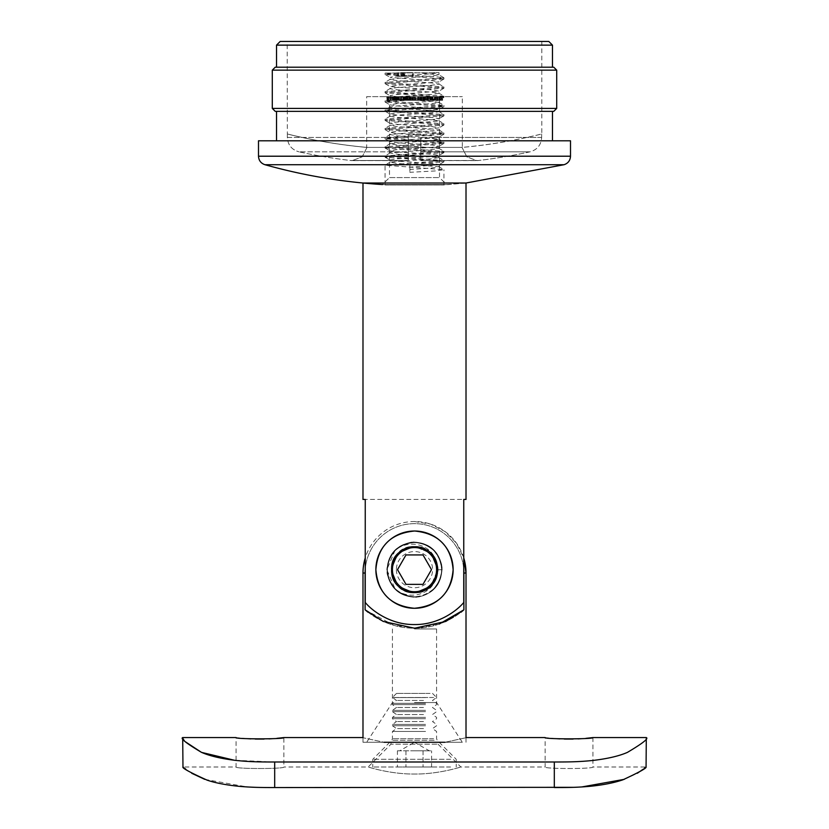 <?xml version="1.0" encoding="UTF-8"?>
<svg xmlns="http://www.w3.org/2000/svg" width="829" height="829" viewBox="0 0 829 829"><rect width="100%" height="100%" fill="white"/><g stroke="black" fill="none" stroke-linecap="round" stroke-linejoin="round"><path stroke-width="0.62" stroke-dasharray="4.14 3.11" d="M435.163 96.641L437.909 96.641L435.163 96.641L435.163 100.319L435.443 96.641L432.147 96.641L435.443 96.641L435.049 100.319L433.764 100.319L433.764 96.641M423.07 96.641L420.997 96.641L423.443 96.641L423.07 100.319L423.432 96.641M419.847 96.641L417.743 96.641L420.044 96.641L419.847 100.319L420.22 96.641M420.22 100.319L417.743 100.319L420.044 100.319L420.044 96.641L419.847 100.319M415.65 100.319L415.246 96.641L413.111 96.641L415.65 96.641L413.516 96.641L415.246 96.641L415.246 100.319L414.448 100.319L414.469 96.641L414.448 100.319L415.65 100.319L415.65 96.641M409.889 96.641L412.531 96.641L409.889 96.641L409.868 100.319L409.889 96.641M400.77 96.641L403.236 96.641L400.77 96.641L401.309 96.641L401.309 100.319L400.77 100.319L400.77 96.641M402.739 96.641L403.236 100.319L400.77 100.319L402.739 100.319L402.739 96.641M391.122 96.641L396.397 96.641L390.894 96.641L390.894 100.319L391.122 96.641L391.112 100.319L393.443 100.319L393.443 96.641L393.184 100.319L390.894 100.319L393.205 100.319L391.112 100.319L391.112 96.641M385.806 96.641L443.194 96.641L385.806 96.641L389.485 100.319L439.515 100.319L389.485 100.319L389.485 177.582L439.515 177.582L389.485 177.582L382.501 184.556L446.499 184.556L382.501 184.556M366.667 96.641L462.333 96.641L366.667 96.641L366.667 147.407L462.333 147.407L366.667 147.407A526.892 526.892 0 0 1 287.197 133.977L287.352 133.977A526.85 526.85 0 0 0 366.998 147.407L408.241 147.407L408.241 133.977L408.241 147.407L366.998 147.407A526.85 526.85 0 0 1 287.352 133.977L287.197 41.45L541.803 41.45L287.197 41.45M390.594 96.641L386.936 96.641L391.184 96.641L390.594 96.641L390.594 100.319L387.651 100.319L387.651 96.641M387.651 100.319L390.304 100.319L390.304 96.641L390.241 100.319L388.324 100.319L388.324 96.641M388.324 100.319L390.511 100.319L390.511 96.641L391.184 96.641L391.195 100.319L391.184 96.641M397.806 100.319L395.879 100.319L399.495 100.319L396.21 100.319L396.21 96.641L398.138 96.641L395.879 96.641L399.495 96.641L396.21 96.641L396.563 100.319L397.806 100.319L397.806 96.641M396.376 96.641L395.879 100.319L396.376 96.641M399.267 96.641L400.573 96.641L399.132 96.641L399.267 100.319L400.573 100.319L400.573 96.641M403.661 96.641L406.241 96.641L403.661 96.641L404.479 96.641L404.479 100.319L403.661 100.319L403.661 96.641M406.241 100.319L404.811 100.319L405.205 96.641L405.961 96.641L405.961 100.319L403.661 100.319L405.992 100.319L405.992 96.641L406.241 100.319L406.241 96.641M408.811 100.319L406.707 100.319L408.852 100.319L407.101 100.319L407.101 96.641L409.744 96.641L406.707 96.641L408.852 96.641L407.101 96.641L407.754 96.641L407.754 100.319L408.811 100.319L408.811 96.641M407.671 96.641L406.707 96.641L406.707 100.319L407.671 100.319L407.671 96.641M425.339 96.641L427.526 96.641L425.339 96.641L425.339 100.319L425.515 96.641M425.515 100.319L427.526 100.319L427.526 96.641L426.614 96.641L426.614 100.319L425.339 100.319M429.37 100.319L432.738 100.319L427.598 100.319L429.702 100.319L429.702 96.641L432.738 96.641L427.598 96.641L429.868 96.641L429.868 100.319L429.37 96.641M431.121 100.319L431.671 96.641L431.671 100.319L431.121 100.319L431.121 96.641M438.79 96.641L436.541 96.641L439.484 96.641L436.883 96.641L438.79 96.641L438.79 100.319L437.235 100.319L437.235 96.641L436.541 100.319L436.541 96.641L436.987 100.319L439.09 100.319L439.09 96.641L437.401 96.641L439.121 96.641L438.976 100.319L437.401 100.319L439.484 100.319L439.484 96.641L439.007 100.319L437.774 100.319L437.774 96.641M439.515 96.641L442.613 96.641L439.515 96.641L439.515 100.319L439.784 96.641M420.759 133.977L408.241 133.977L420.759 133.977L420.759 147.407L420.759 133.977M420.759 147.407L462.002 147.407A526.85 526.85 0 0 0 541.648 133.977A526.85 526.85 0 0 1 462.002 147.407L420.759 147.407L420.759 160.608L420.759 147.407M541.648 133.977L541.648 137.448L541.648 133.977M462.002 147.407L466.831 156.836L476.737 160.608L478.488 160.505L476.737 160.608L466.841 156.836L462.002 147.407M530.063 151.831A541.606 541.606 0 0 1 478.488 160.505A541.606 541.606 0 0 0 530.063 151.831L420.759 151.831L530.063 151.831C537.285 149.748 541.15 144.951 541.648 137.448C541.15 144.951 537.285 149.748 530.063 151.831M420.759 160.505L420.759 151.831L420.759 160.505L478.488 160.505L420.759 160.505M408.241 160.505L408.241 147.407L408.241 160.505L408.241 151.831L298.937 151.831A541.606 541.606 0 0 0 350.512 160.505L352.263 160.608L350.512 160.505A541.606 541.606 0 0 1 298.937 151.831L408.241 151.831L408.241 160.505L350.512 160.505L408.241 160.505M366.998 147.407L362.18 156.826L352.263 160.608L362.169 156.836L366.998 147.407M408.241 137.448L408.241 151.831L408.241 137.448L287.352 137.448L287.352 133.977L287.352 137.448C287.85 144.951 291.715 149.748 298.937 151.831C291.715 149.748 287.85 144.951 287.352 137.448L408.241 137.448M548.798 41.45L280.202 41.45M276.523 45.129L552.477 45.129M276.523 67.201L552.477 67.201L276.523 67.201M553.762 67.201L275.238 67.201M272.295 70.144L556.705 70.144M556.705 108.412L272.295 108.412M275.238 111.355L553.762 111.355M276.523 111.355L552.477 111.355L276.523 111.355M276.523 140.795L552.477 140.795L276.523 140.795M570.507 140.795L258.493 140.795M420.759 151.831L420.759 137.448L420.759 151.831M386.936 100.319L386.936 96.641M387.35 100.319L387.35 96.641M387.92 100.319L387.92 96.641M389.195 100.319L389.195 96.641M388.925 100.319L388.925 96.641M387.754 100.319L387.754 96.641M391.184 100.319L390.594 100.319M393.443 100.319L392.905 96.641L392.905 100.319L393.443 100.319M392.148 100.319L392.148 96.641M396.397 100.319L392.822 100.319L396.397 100.319L396.397 96.641M392.884 100.319L392.884 96.641M392.822 100.319L392.822 96.641M394.324 100.319L394.324 96.641M393.93 100.319L393.93 96.641M394.138 100.319L394.138 96.641M394.531 100.319L394.531 96.641M395.039 100.319L395.039 96.641M395.36 100.319L395.36 96.641M394.853 100.319L394.853 96.641M395.599 100.319L393.744 100.319L395.599 100.319L395.599 96.641L393.744 96.641L395.599 96.641M394.645 100.319L394.645 96.641M393.744 100.319L393.744 96.641M398.138 100.319L398.138 96.641M398.573 100.319L398.573 96.641M397.008 100.319L397.008 96.641M397.184 100.319L397.184 96.641M399.495 100.319L399.495 96.641M400.573 100.319L400.448 96.641M400.448 100.319L399.132 100.319L399.132 96.641M401.112 100.319L402.904 100.319L401.112 100.319L401.433 96.641L402.904 96.641L401.112 96.641L401.112 100.319M402.904 100.319L402.604 96.641L402.904 100.319M401.599 100.319L401.599 96.641M404.811 100.319L404.811 96.641M405.205 100.319L405.961 100.319L405.205 100.319M404.593 100.319L405.599 100.319L404.024 100.319L404.593 100.319L404.593 96.641L405.599 96.641L404.024 96.641L404.593 96.641L404.024 96.641L404.024 100.319L404.593 100.319M405.599 100.319L405.029 100.319L405.029 96.641L405.599 96.641L405.599 100.319M409.174 100.319L409.174 96.641M408.852 100.319L408.852 96.641M407.163 100.319L409.744 100.319L407.08 100.319L407.163 96.641M409.744 100.319L409.744 96.641M407.08 100.319L407.08 96.641L407.07 100.319L407.754 100.319L407.08 100.319M411.422 100.319L409.889 100.319L411.422 100.319L411.422 96.641M412.552 100.319L412.531 96.641L412.552 100.319M411.039 100.319L411.039 96.641M410.251 100.319L412.168 100.319L410.251 100.319L411.06 100.319L411.06 96.641L412.168 96.641L410.251 96.641L411.06 96.641L410.251 96.641L410.231 100.319L410.251 96.641M412.168 100.319L411.371 100.319L411.371 96.641L412.168 96.641L412.189 100.319L412.168 96.641M410.49 100.319L410.49 96.641M414.883 100.319L413.111 100.319L415.246 100.319L414.883 96.641M413.205 100.319L413.205 96.641L413.205 100.319M414.583 100.319L414.583 96.641M414.78 100.319L414.78 96.641M414.324 100.319L414.324 96.641M413.111 100.319L413.111 96.641M413.516 100.319L413.516 96.641M414.417 100.319L414.417 96.641M420.604 100.319L420.604 96.641M420.23 100.319L420.23 96.641M420.168 100.319L420.168 96.641M419.184 100.319L419.184 96.641M417.743 100.319L417.743 96.641M418.106 100.319L418.106 96.641M418.417 100.319L418.417 96.641M419.205 100.319L419.205 96.641M420.044 100.319L420.054 96.641M423.432 100.319L424.085 100.319L424.085 96.641M424.085 100.319L423.733 96.641M423.733 100.319L423.609 96.641M423.609 100.319L422.707 100.319L422.707 96.641L422.697 100.319L420.997 100.319L420.997 96.641M420.997 100.319L421.36 96.641L421.339 100.319L421.868 100.319L421.868 96.641M421.868 100.319L423.443 100.319L423.443 96.641M425.173 100.319L425.173 96.641M424.23 100.319L424.23 96.641M424.572 100.319L424.572 96.641M424.738 100.319L424.738 96.641M425.64 100.319L425.64 96.641M427.526 100.319L426.614 100.319L427.526 100.319M425.712 100.319L427.163 100.319L425.018 100.319L425.018 96.641L427.163 96.641L425.018 96.641L425.712 96.641L425.712 100.319M426.469 100.319L427.163 100.319L427.163 96.641L426.469 96.641L426.469 100.319M433.764 100.319L432.147 100.319L432.728 100.319L432.738 96.641L432.728 100.319L433.37 100.319L433.37 96.641M432.406 100.319L432.406 96.641L432.448 100.319M432.189 100.319L432.189 96.641L432.147 100.319M432.013 100.319L432.013 96.641M431.557 100.319L431.557 96.641M430.438 100.319L430.438 96.641M429.795 100.319L429.795 96.641M427.598 100.319L427.598 96.641L427.609 100.319M427.94 100.319L427.94 96.641M429.702 100.319L429.691 96.641M431.463 100.319L431.463 96.641M434.686 100.319L434.686 96.641M434.375 100.319L434.375 96.641M433.37 100.319L435.443 100.319L435.453 96.641M433.526 100.319L435.132 100.319L433.225 100.319L433.225 96.641L435.132 96.641L433.225 96.641L433.526 100.319M434.831 100.319L435.132 96.641L434.831 100.319M435.453 100.319L437.909 100.319L437.909 96.641M437.909 100.319L437.619 96.641M437.619 100.319L435.163 100.319M437.774 100.319L436.883 100.319L436.883 96.641M439.484 100.319L439.484 96.641M436.883 100.319L438.79 100.319M439.121 100.319L439.121 96.641L439.132 100.319M437.401 100.319L437.401 96.641M438.769 100.319L438.769 96.641M439.784 100.319L442.613 100.319L442.613 96.641M442.613 100.319L441.297 100.319L441.297 96.641M441.297 100.319L441.018 96.641M441.018 100.319L442.075 100.319L442.075 96.641M442.075 100.319L441.183 100.319L441.183 96.641M441.183 100.319L440.137 100.319L440.137 96.641M440.137 100.319L439.857 96.641M439.857 100.319L440.904 100.319L440.904 96.641M440.904 100.319L439.515 100.319L443.194 96.641M392.428 569.647A22.072 22.072 0 0 0 425.536 588.766A22.072 22.072 0 0 0 425.536 550.529A22.072 22.072 0 0 0 392.428 569.647A22.072 22.072 0 0 0 425.536 588.766A22.072 22.072 0 0 0 425.536 550.529A22.072 22.072 0 0 0 392.428 569.647M396.407 569.647A18.093 18.093 0 0 0 423.546 585.315A18.093 18.093 0 0 0 423.546 553.979A18.093 18.093 0 0 0 396.407 569.647M397.505 569.647L406.003 584.362L422.997 584.362L431.494 569.647L422.997 554.933L406.003 554.933L397.505 569.647M274.689 761.996L554.311 761.996L554.311 787.55L274.689 787.55L274.689 761.996L234.472 760.266M390.956 742.276L438.044 742.276L390.956 742.276L390.956 744.193L438.044 744.193L390.956 744.193L368.138 767.001C367.641 766.763 389.557 774.203 414.5 774.048C439.401 774.203 461.37 766.773 460.862 767.001C461.38 766.763 439.401 774.203 414.521 774.048C389.547 774.203 367.63 766.763 368.138 767.001L283.881 767.001C285.373 769.001 234.576 769.011 236.058 767.001C234.566 769.001 285.331 769.011 283.881 767.001L283.881 737.572M592.942 737.572L592.942 767.001C594.424 769.001 543.637 769.011 545.119 767.001C543.627 769.001 594.393 769.011 592.942 767.001L646.071 767.001M183.655 767.457L184.763 768.369M185.81 769.219L191.717 773.27M204.742 779.343L247.28 786.959M255.166 787.322L274.689 787.55M573.834 787.322L581.72 786.959M624.258 779.343L637.283 773.27M643.19 769.219L644.237 768.369M645.345 767.457L646.092 766.991M444.976 742.276C472.696 736.297 472.696 736.297 444.976 742.276L384.024 742.276C356.315 736.297 356.315 736.297 384.024 742.276L362.988 742.276L384.024 742.276M276.876 738.349L273.249 738.639M268.99 738.898L264.057 739.074M255.197 739.053L250.804 738.888M246.565 738.629L236.058 737.572L236.058 767.001L182.971 767.001M585.937 738.349L582.31 738.639M578.051 738.898L573.119 739.074M564.259 739.053L559.865 738.888M555.627 738.629L545.119 737.572L545.119 767.001L460.862 767.001L438.044 744.193L438.044 742.276M646.299 737.572C648.817 738.484 642.568 743.406 627.553 752.328C619.377 755.944 608.02 758.628 593.481 760.39C579.854 761.82 570.383 761.996 554.311 761.996M185.25 741.686L182.701 737.572M463.888 573.036L463.888 609.823A75.48 75.48 0 0 1 365.112 609.823L365.112 573.036A49.388 49.388 0 0 1 414.5 523.648A49.388 49.388 0 0 1 463.888 573.036L466.012 573.036M365.112 609.823L393.93 625.367L416.863 628.185L439.194 624.071M414.5 628.962L436.572 628.962L414.5 628.962M397.423 750.815L431.577 750.815L414.5 750.815L429.287 750.815L414.5 742.276L462.333 742.276L366.667 742.276L414.5 742.276L399.713 750.815L401.692 750.815L397.423 750.815L397.423 767.001L405.961 767.001L397.423 767.001M414.5 702.546L436.572 702.546L414.5 702.546M437.681 569.813L441.65 569.689L437.681 569.647A23.181 23.181 0 0 1 402.915 589.72A23.181 23.181 0 0 1 402.915 549.575A23.181 23.181 0 0 1 437.681 569.647A23.181 23.181 0 0 1 402.915 589.72A23.181 23.181 0 0 1 402.915 549.575A23.181 23.181 0 0 1 437.681 569.647L431.007 553.368L414.51 546.466C444.406 545.016 444.406 594.227 414.541 592.828C384.604 594.32 384.552 545.047 414.5 546.466L398.221 553.14L391.319 569.492L397.993 585.927L414.334 592.828L430.779 586.155L437.681 569.813L435.681 560.228C430.469 543.482 406.863 538.819 394.811 550.953L386.832 569.699L394.873 588.414C406.987 600.476 430.51 595.802 435.712 579.005A23.181 23.181 0 0 0 435.681 560.228C447.111 582.404 414.438 604.642 397.993 585.927C383.299 572.549 394.822 545.264 414.666 546.466C434.51 545.534 445.66 572.974 430.779 586.155C417.391 600.849 390.117 589.326 391.319 569.492C390.386 549.637 417.826 538.487 431.007 553.368C445.701 566.756 434.178 594.03 414.334 592.828C394.49 593.761 383.34 566.321 398.221 553.14C411.609 538.446 438.883 549.969 437.681 569.813C438.883 549.969 411.609 538.446 398.221 553.14C383.34 566.321 394.49 593.761 414.334 592.828C434.178 594.03 445.701 566.756 431.007 553.368C417.826 538.487 390.386 549.637 391.319 569.492C390.117 589.326 417.391 600.849 430.779 586.155C445.66 572.974 434.51 545.534 414.666 546.466C394.822 545.264 383.299 572.549 397.993 585.927C414.438 604.642 447.111 582.404 435.681 560.228M463.753 569.409A49.388 49.388 0 0 0 414.5 523.648A49.388 49.388 0 0 0 365.247 569.409M368.086 612.268A75.48 75.48 0 0 0 460.914 612.268M414.5 521.524L430.624 524.115L445.132 531.617L456.551 543.285L463.753 557.948A51.512 51.512 0 0 0 365.247 557.948M362.988 499.441L365.247 499.441L365.247 602.465A65.978 65.978 0 0 0 463.753 602.465A65.978 65.978 0 0 1 365.247 602.465C371.496 610.237 390.397 624.921 414.5 624.548C438.614 624.921 457.494 610.248 463.753 602.465L463.753 499.441L365.247 499.441L466.012 499.441M437.681 569.492L430.779 553.14L414.334 546.466L397.993 553.368L391.319 569.813L398.221 586.155L414.666 592.828L431.007 585.927L435.712 579.005C427.277 601.605 390.086 593.916 391.319 569.813C389.682 539.917 438.904 539.575 437.681 569.492C439.318 599.377 390.096 599.719 391.319 569.813C389.682 539.917 438.904 539.575 437.681 569.492C439.318 599.377 390.096 599.719 391.319 569.813C389.682 539.917 438.904 539.575 437.681 569.492C439.318 599.377 390.096 599.719 391.319 569.813C389.682 539.917 438.904 539.575 437.681 569.492C438.904 539.575 389.682 539.917 391.319 569.813C390.096 599.719 439.318 599.377 437.681 569.492C438.904 539.575 389.682 539.917 391.319 569.813C390.096 599.719 439.318 599.377 437.681 569.492C438.904 539.575 389.682 539.917 391.319 569.813C390.096 599.719 439.318 599.377 437.681 569.492C438.904 539.575 389.682 539.917 391.319 569.813C390.086 593.916 427.277 601.605 435.712 579.005C427.277 601.605 390.086 593.916 391.319 569.813C389.682 539.917 438.904 539.575 437.681 569.492C439.318 599.377 390.096 599.719 391.319 569.813C389.682 539.917 438.904 539.575 437.681 569.492C439.318 599.377 390.096 599.719 391.319 569.813C389.682 539.917 438.904 539.575 437.681 569.492C439.318 599.377 390.096 599.719 391.319 569.813C389.682 539.917 438.904 539.575 437.681 569.492M439.515 100.319L439.515 177.582L446.499 184.556L466.012 183.022L362.988 183.022L385.07 184.96L385.07 165.199L443.836 169.676L435.318 170.94L409.899 172.318L409.899 164.287L409.899 172.318M391.319 569.647A23.181 23.181 0 0 0 426.085 589.72A23.181 23.181 0 0 0 426.085 549.575A23.181 23.181 0 0 0 391.319 569.647A23.181 23.181 0 0 0 426.085 589.72A23.181 23.181 0 0 0 426.085 549.575A23.181 23.181 0 0 0 391.319 569.647M385.164 73.097L439.028 72.651L385.164 73.097L393.682 74.361L435.318 76.662L443.929 77.812L385.07 82.413L443.929 87.014L385.07 91.615L443.929 96.205L385.07 100.806L443.929 105.407L385.07 110.008L443.929 114.609L385.07 119.2L443.929 123.801L385.07 128.402L443.929 133.003L385.07 137.604L443.929 142.205L385.07 146.795L443.929 151.396L385.07 155.997L443.929 160.598L385.07 165.199M415.329 72.651L438.924 74.755L439.028 72.651L431.298 73.802L396.604 76.102L390.086 77.346L432.396 80.703L438.914 81.947L396.604 85.294L390.086 86.548L432.396 89.895L438.914 91.149L396.604 94.496L389.972 95.646L397.702 96.796L432.396 99.097L439.028 100.247L431.298 101.397L396.604 103.698L389.972 104.848L397.702 105.998L432.396 108.298L439.028 109.449L396.604 112.889L389.972 114.039L397.702 115.19L432.396 117.49L439.028 118.64L431.298 119.79L396.604 122.091L389.972 123.241L397.702 124.391L432.396 126.692L439.028 127.842L431.298 128.992L396.604 131.293L389.972 132.443L397.702 133.593L432.396 135.883L439.028 137.034L431.298 138.184L396.604 140.484L389.972 141.635L397.702 142.785L432.396 145.085L439.028 146.236L431.298 147.386L396.604 149.686L389.972 150.837L397.702 151.987L432.396 154.287L439.028 155.437L431.298 156.588L396.604 158.888L389.972 160.038L397.702 161.189L432.396 163.479L439.028 164.629L409.899 167.157M401.36 72.651L413.143 72.651L401.36 72.651L401.36 76.33L397.713 76.33L397.713 72.651M397.713 76.33L403.412 76.33L403.412 72.651L385.174 74.496L443.929 78.983L385.07 83.584L443.929 88.175L385.07 92.775L443.929 97.376L385.07 101.977L443.929 106.578L385.07 111.179L443.929 115.77L385.07 120.371L443.929 124.972L385.07 129.573L443.929 134.174L385.07 138.775L443.929 143.365L385.07 147.966L443.929 152.567L385.07 157.168L443.929 161.769L409.899 164.287M385.07 157.168L385.07 155.997M385.07 184.96L443.929 184.96L385.07 184.96M385.07 147.966L385.07 146.795M385.07 138.764L385.07 137.604M385.07 129.573L385.07 128.402M385.07 120.371L385.07 119.21M385.07 111.169L385.07 110.008M385.07 101.977L385.07 100.806M385.07 92.775L385.07 91.615M385.07 83.584L385.07 82.413M385.07 74.382L385.07 73.211M397.195 76.33L397.195 72.651M398.48 76.33L398.48 72.651M398.801 76.33L398.801 72.651M402.283 76.33L402.283 72.651M401.195 76.33L401.195 72.651M402.314 76.33L402.314 72.651M403.412 76.33L412.469 76.33L412.469 72.651M412.469 76.33L413.143 76.33L413.143 72.651M413.143 76.33L404.075 76.33L404.075 72.651M404.075 76.33L404.77 76.33L404.77 72.651M404.77 76.33L403.64 76.33L403.64 72.651M403.64 76.33L402.956 76.33L402.956 72.651M402.956 76.33L401.36 76.33M394.811 550.953C410.096 532.964 442.987 546.073 441.65 569.689C442.862 592.942 410.79 606.165 395.267 588.818C384.77 576 384.791 563.202 395.329 550.415C408.148 539.917 420.945 539.938 433.733 550.477C451.028 566.062 437.702 598.092 414.459 596.797C391.205 598.01 377.983 565.938 395.329 550.415C408.148 539.917 420.945 539.938 433.733 550.477C444.23 563.295 444.209 576.093 433.671 588.88C418.085 606.175 386.055 592.849 387.35 569.606C388.988 553.119 398.055 544.083 414.541 542.498C431.028 544.135 440.064 553.202 441.65 569.689L441.65 569.606C440.012 553.119 430.945 544.083 414.459 542.498C397.972 544.135 388.936 553.202 387.35 569.689C386.138 592.942 418.21 606.165 433.733 588.818C451.028 573.233 437.702 541.202 414.459 542.498C397.972 544.135 388.936 553.202 387.35 569.689C388.988 586.176 398.055 595.212 414.541 596.797C437.795 598.01 451.017 565.938 433.671 550.415C420.852 539.917 408.055 539.938 395.267 550.477C384.77 563.295 384.791 576.093 395.329 588.88C408.148 599.377 420.945 599.357 433.733 588.818C444.23 576 444.209 563.202 433.671 550.415C420.852 539.917 408.055 539.938 395.267 550.477C384.915 563.005 384.78 575.647 394.873 588.414M450.634 767.001L372.781 767.001L450.634 767.001M431.577 767.001L405.961 767.001L431.577 767.001L431.577 750.815M450.634 759.281L372.781 759.281L450.634 759.281M425.536 731.447L392.428 731.447L425.536 731.447M423.039 750.815L423.039 767.001L423.039 750.815M405.961 750.815L405.961 767.001L405.961 750.815M429.287 750.815L399.713 750.815M423.495 728.598L396.5 728.598L423.495 728.598M425.536 725.738L392.428 725.738L425.536 725.738M425.536 724.411L392.428 724.411L425.536 724.411M423.495 721.562L396.5 721.562L423.495 721.562M425.536 718.702L392.428 718.702L425.536 718.702M425.536 717.386L392.428 717.386L425.536 717.386M423.495 714.525L396.5 714.525L423.495 714.525M425.536 711.665L392.428 711.665L425.536 711.665M425.536 710.349L392.428 710.349L425.536 710.349M423.495 707.489L396.5 707.489L423.495 707.489M425.536 704.629L392.428 704.629L425.536 704.629M425.536 703.313L392.428 703.313L425.536 703.313M423.495 700.453L396.5 700.453L423.495 700.453M425.536 697.593L392.428 697.593L425.536 697.593M430.085 693.417L396.5 693.417L430.085 693.417M433.619 697.5L392.428 697.5L433.619 697.5M541.648 137.448L420.759 137.448L541.648 137.448M570.507 156.215L258.493 156.215M264.948 164.712L564.052 164.712M397.226 100.319L397.226 96.641M397.433 100.319L397.433 96.641M404.386 100.319L404.386 96.641M407.713 100.319L407.713 96.641M408.003 100.319L408.003 96.641M417.94 100.319L417.94 96.641M418.282 100.319L418.282 96.641M421.671 100.319L421.671 96.641M423.308 100.319L423.308 96.641M428.303 100.319L428.303 96.641M428.645 100.319L428.645 96.641M430.355 100.319L430.355 96.641M362.988 573.036L365.112 573.036M443.836 77.698L438.924 74.755L431.298 76.092L396.604 78.392L389.972 79.543L397.702 80.693L432.396 82.993L439.028 84.143L431.298 85.294L396.604 87.594L389.972 88.744L397.702 89.895L432.396 92.195L439.028 93.345L431.298 94.496L396.604 96.786L389.972 97.936L397.702 99.086L432.396 101.387L439.028 102.537L431.298 103.687L396.604 105.988L389.972 107.138L397.702 108.288L432.396 110.589L439.028 111.739L431.298 112.889L396.604 115.19L389.972 116.34L397.702 117.49L432.396 119.79L439.028 120.941L390.076 125.355L397.702 126.682L432.396 128.982L439.028 130.132L390.076 134.547L397.702 135.883L438.924 139.148L431.298 140.484L390.076 143.749L397.702 145.085L438.924 148.35L431.298 149.676L390.076 152.94L397.702 154.277L438.924 157.541L431.298 158.878L390.076 162.142L397.702 163.479L438.924 166.743L431.298 168.08L409.899 169.448M400.904 76.33L400.904 72.651M434.178 740.276L391.775 740.276L434.178 740.276M433.619 738.722L392.428 738.722L433.619 738.722M541.803 41.45L541.803 133.977A526.892 526.892 0 0 1 462.333 147.407L462.333 96.641M420.759 160.608L476.737 160.608L420.759 160.608M408.241 160.608L352.263 160.608L408.241 160.608M390.791 96.641L390.791 100.319M393.868 96.641L393.868 100.319M390.459 96.641L390.459 100.319M390.832 96.641L390.832 100.319M393.506 96.641L393.506 100.319M395.734 96.641L395.734 100.319M396.117 96.641L396.117 100.319M403.495 96.641L403.495 100.319M400.531 96.641L400.531 100.319M400.894 96.641L400.894 100.319M403.143 96.641L403.143 100.319M403.619 96.641L403.619 100.319M405.63 96.641L405.63 100.319M403.992 96.641L403.992 100.319M406.687 96.641L406.687 100.319M424.945 96.641L424.945 100.319M427.236 96.641L427.236 100.319M430.178 96.641L430.178 100.319M431.93 96.641L431.93 100.319M435.702 96.641L435.702 100.319M433.018 96.641L433.018 100.319M435.329 96.641L435.329 100.319M436.831 96.641L436.831 100.319M436.479 96.641L436.479 100.319M466.012 742.276L466.012 737.572L466.012 742.276M362.988 742.276L362.988 737.572L362.988 742.276M392.428 628.962L392.428 702.546L366.667 742.276M436.572 628.962L436.572 702.546L462.333 742.276M466.012 183.022L443.929 184.96L443.929 169.8M443.929 161.769L443.929 160.598M443.929 152.567L443.929 151.396M443.929 143.365L443.929 142.205M443.929 134.174L443.929 133.003M443.929 124.972L443.929 123.801M443.929 115.77L443.929 114.609M443.929 106.578L443.929 105.407M443.929 97.376L443.929 96.205M443.929 88.175L443.929 87.014M443.929 78.983L443.929 77.812M385.174 74.496L390.086 77.346L390.076 79.356L385.164 82.299M443.826 79.097L438.914 81.947L438.924 83.957L443.836 86.9M385.174 83.698L390.086 86.548L390.076 88.558L385.164 91.491M443.826 88.299L438.914 91.149L438.924 93.159L443.836 96.091M385.174 92.9L390.086 95.739L390.076 97.76L385.164 100.692M443.826 97.501L438.914 100.34L438.924 102.35L443.836 105.293M385.174 102.091L390.086 104.941L390.076 106.951L385.164 109.894M443.826 106.692L438.914 109.542L438.924 111.552L443.836 114.495M385.174 111.293L390.086 114.143L390.076 116.153L385.164 119.086M443.826 115.894L438.914 118.734L438.924 120.754L443.836 123.687M385.174 120.495L390.086 123.334L390.076 125.355L385.164 128.288M443.826 125.096L438.914 127.935L438.924 129.946L443.836 132.889M385.174 129.687L390.086 132.536L390.076 134.547L385.164 137.49M443.826 134.288L438.914 137.137L438.924 139.148L443.836 142.08M385.174 138.889L390.086 141.738L390.076 143.749L385.164 146.681M443.826 143.49L438.914 146.329L438.924 148.35L443.836 151.282M385.174 148.09L390.086 150.93L390.076 152.94L385.164 155.883M443.826 152.681L438.914 155.531L438.924 157.541L443.836 160.484M385.174 157.282L390.086 160.132L390.076 162.142L385.164 165.085M443.826 161.883L438.914 164.733L438.924 166.743L443.836 169.676M442.168 569.647C440.437 552.57 431.018 543.347 413.909 541.99C395.412 544.612 386.501 555.264 387.164 573.927C390.884 589.181 400.583 596.953 416.272 597.253C433.215 594.434 441.805 584.445 442.064 567.274C438.883 550.404 428.707 542.021 411.536 542.145C394.728 545.689 386.573 556.041 387.06 573.212C390.376 588.559 399.879 596.59 415.557 597.294C432.562 594.921 441.411 585.15 442.116 568C439.37 551.047 429.422 542.404 412.251 542.073C395.371 545.181 386.946 555.316 386.977 572.487C390.449 589.305 400.77 597.512 417.94 597.098C434.676 593.263 442.655 582.766 441.867 565.616C438.292 550.332 428.666 542.467 412.977 542.021C396.956 544.352 388.241 553.575 386.832 569.699M396.5 693.417L392.428 697.5L396.5 700.453L392.428 703.313L392.428 704.629L396.5 707.489L392.428 710.349L392.428 711.665L396.5 714.525L392.428 717.386L392.428 718.702L396.5 721.562L392.428 724.411L392.428 725.738L396.5 728.598L392.428 731.447L392.428 738.722L391.775 740.276L372.781 759.281L372.781 767.001M432.5 693.417L436.572 697.5L432.5 700.453L436.572 703.313L436.572 704.629L432.5 707.489L436.572 710.349L436.572 711.665L432.5 714.525L436.572 717.386L436.572 718.702L432.5 721.562L436.572 724.411L436.572 725.738L432.5 728.598L436.572 731.447L436.572 738.722L437.225 740.276L456.219 759.281L456.219 767.001"/><path stroke-width="1.24" d="M280.202 41.45L548.798 41.45L552.477 45.129L276.523 45.129L280.202 41.45M276.523 67.201L276.523 45.129M275.238 67.201L553.762 67.201L556.705 70.144L272.295 70.144L275.238 67.201M272.295 108.412L556.705 108.412L553.762 111.355L275.238 111.355L272.295 108.412L272.295 70.144M276.523 140.795L276.523 111.355M258.493 140.795L570.507 140.795L570.507 156.215L258.493 156.215L258.493 140.795M258.493 156.215C258.752 160.484 260.897 163.323 264.948 164.712C303.424 175.499 342.615 182.111 382.501 184.556M392.428 569.647A22.072 22.072 0 0 0 425.536 588.766A22.072 22.072 0 0 0 425.536 550.529A22.072 22.072 0 0 0 392.428 569.647M406.003 584.362L397.505 569.647L406.003 554.933L422.997 554.933L431.494 569.647L422.997 584.362L406.003 584.362M375.869 569.647A38.631 38.631 0 0 0 433.816 603.108A38.631 38.631 0 0 0 433.816 536.187A38.631 38.631 0 0 0 375.869 569.647C377.869 593.004 390.697 605.885 414.355 608.279C438.106 606.02 451.038 593.191 453.131 569.772C451.173 546.321 438.344 533.399 414.645 531.016C390.842 533.275 377.92 546.145 375.869 569.647A38.631 38.631 0 0 0 433.816 603.108A38.631 38.631 0 0 0 433.816 536.187A38.631 38.631 0 0 0 375.869 569.647M182.971 767.001L182.701 737.572C180.183 738.484 186.432 743.406 201.447 752.328C209.623 755.944 220.98 758.628 235.519 760.39C249.146 761.82 258.617 761.996 274.689 761.996L274.689 787.55C260.161 787.55 251.747 787.426 239.374 786.348C226.193 785.032 215.436 782.97 207.115 780.151C190.162 772.473 182.09 768.089 182.908 766.991L183.655 767.457M184.763 768.369L185.81 769.219M191.717 773.27L204.742 779.343M247.28 786.959L255.166 787.322M274.689 787.55L573.834 787.322M646.092 766.991C646.734 768.079 639.004 772.348 622.89 779.82C613.947 782.856 603.066 785.011 590.269 786.286C577.233 787.446 569.637 787.529 554.311 787.55L554.311 761.996C570.331 761.996 579.751 761.82 593.315 760.411C607.864 758.659 619.232 755.986 627.429 752.38C642.537 743.426 648.827 738.494 646.299 737.572L646.071 767.001M581.72 786.959L624.258 779.343M637.283 773.27L643.19 769.219M644.237 768.369L645.345 767.457M274.689 761.996L554.311 761.996M444.976 742.276C472.696 736.297 472.696 736.297 444.976 742.276L384.024 742.276C356.315 736.297 356.315 736.297 384.024 742.276M182.701 737.572L236.058 737.572C234.566 739.25 285.331 739.261 283.881 737.572L276.876 738.349M273.249 738.639L268.99 738.898M264.057 739.074L255.197 739.053M250.804 738.888L246.565 738.629M439.194 624.071L463.888 609.823L463.888 573.036L466.012 573.036A51.512 51.512 0 0 0 463.753 557.948L466.012 573.036L466.012 737.572L545.119 737.572C543.627 739.25 594.393 739.261 592.942 737.572L585.937 738.349M582.31 738.639L578.051 738.898M573.119 739.074L564.259 739.053M559.865 738.888L555.627 738.629M234.472 760.266L201.644 752.411M201.385 752.297L185.25 741.686M460.914 612.268A75.48 75.48 0 0 0 463.888 609.823L445.784 621.429L414.5 628.227L383.164 621.408L365.112 609.823L365.112 573.036L362.988 573.036L362.988 737.572L283.881 737.572M463.888 573.036A49.388 49.388 0 0 0 463.753 569.409M365.247 569.409A49.388 49.388 0 0 0 365.112 573.036M365.112 609.823A75.48 75.48 0 0 0 368.086 612.268M466.012 183.022L466.012 499.441L463.753 499.441L463.753 602.465C457.504 610.237 438.603 624.921 414.5 624.548C390.386 624.921 371.506 610.248 365.247 602.465L365.247 499.441L362.988 499.441L362.988 183.022L466.012 183.022L564.052 164.712L264.948 164.712M552.477 67.201L552.477 45.129M556.705 108.412L556.705 70.144M552.477 140.795L552.477 111.355M564.052 164.712C568.103 163.323 570.248 160.484 570.507 156.215M592.942 737.572L646.299 737.572M365.247 557.948A51.512 51.512 0 0 0 362.988 573.036"/></g></svg>
